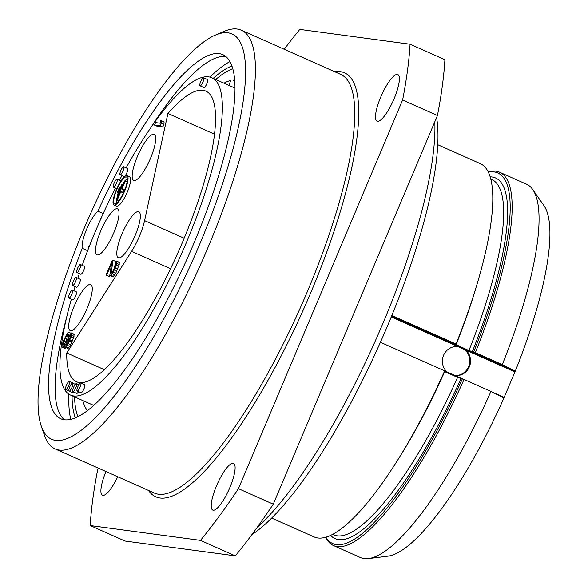 <?xml version="1.0" encoding="UTF-8"?>
<svg xmlns="http://www.w3.org/2000/svg" width="588" height="588" viewBox="0 0 588 588"><rect width="100%" height="100%" fill="white"/><g stroke="black" fill="none" stroke-linecap="round" stroke-linejoin="round"><path stroke-width="0.88" d="M488.297 172.159A202.86 51.347 -66 0 1 473.685 352.006L475.354 352.631A204.323 51.715 -66 0 0 499.587 172.203L526.517 184.184A204.323 51.715 114 0 1 532.706 189.498L543.885 205.521A194.106 49.127 114 0 1 515.257 371.204L503.865 398.01M503.931 398.025A194.106 49.127 114 0 1 387.955 556.167L368.566 558.6A204.323 51.715 114 0 1 360.473 557.571L333.543 545.59A204.323 51.715 -66 0 0 464.028 379.451L490.958 391.424L503.931 398.025M464.028 379.451L457.582 377.378L444.381 371.506M380.421 342.267L444.675 370.844A204.323 51.715 114 0 1 314.19 536.984L271.693 518.087M251.833 534.727A244.454 61.872 114 0 0 387.396 326.156A244.454 61.872 -66 0 0 436.583 117.549M257.235 527.355A251.752 63.724 114 0 0 382.854 323.54A251.752 63.724 -66 0 0 434.811 121.731M98.35 468.158L97.674 469.753A342.966 86.811 -66 0 0 90.221 525.562L125.053 541.048L235.31 555.873A342.966 86.811 -66 0 0 273.266 504.166L437.443 115.513A342.966 86.811 -66 0 0 444.895 59.711L410.064 44.218L299.806 29.4A342.966 86.811 -66 0 0 284.224 49.282M90.221 525.562L200.479 540.379A342.966 86.811 -66 0 0 238.434 488.672L402.611 100.026A342.966 86.811 -66 0 0 410.064 44.218M402.611 100.026L437.443 115.513M238.434 488.672L273.266 504.166M200.479 540.379L235.31 555.873M216.509 485.85A25.541 6.468 -66 0 0 212.79 510.083A25.541 6.468 -66 0 0 229.827 487.643A25.541 6.468 -66 0 0 233.546 463.41A25.541 6.468 -66 0 0 216.509 485.85M380.781 96.969A25.541 6.468 -66 0 0 377.062 121.201A25.541 6.468 -66 0 0 394.1 98.755A25.541 6.468 -66 0 0 397.819 74.529A25.541 6.468 -66 0 0 380.781 96.969M105.965 471.539A25.541 6.468 -66 0 0 102.466 495.25A25.541 6.468 -66 0 0 117.725 476.772M55.118 448.931A229.129 57.999 114 0 0 207.954 247.592A229.129 57.999 -66 0 0 241.33 30.201A229.129 57.999 -66 0 0 224.219 31.333L215.348 35.096A221.838 56.147 -66 0 0 83.944 228.923A221.838 56.147 114 0 0 41.351 426.366L44.497 435.473A229.129 57.999 114 0 0 55.118 448.931L154.46 493.104A229.129 57.999 114 0 0 307.289 291.773A229.129 57.999 114 0 0 340.665 74.382L241.33 30.201M215.348 35.096A221.838 56.147 -66 0 1 199.597 244.468A221.838 56.147 114 0 1 41.351 426.366M103.223 213.525L97.924 211.224A21.888 5.542 -66 0 0 86.612 229.283A21.888 5.542 -66 0 0 82.269 248.283L87.634 250.709M97.924 211.224A199.273 50.436 114 0 1 222.955 54.713A199.273 50.436 114 0 1 187.859 257.191A199.273 50.436 114 0 1 61.012 418.869A199.273 50.436 114 0 1 82.269 248.283M101.695 216.913A21.888 5.542 -66 0 0 100.746 218.148L101.077 218.295M89.155 246.798L88.722 246.607A21.888 5.542 -66 0 0 88.56 248.327M66.812 316.682A199.148 50.406 -66 0 0 64.46 419.803M225.954 56.654A199.148 50.406 -66 0 0 150.954 127.464M68.906 394.195A205.778 52.082 -66 0 0 70.795 419.413M229.908 61.608A205.778 52.082 -66 0 0 209.916 77.102M75.33 417.943A198.817 50.325 114 0 1 72.045 395.761M231.856 65.966A198.817 50.325 -66 0 0 213.179 78.38M82.224 265.328A173.673 43.96 -66 0 1 95.859 230.327A173.673 43.96 114 0 1 115.439 188.05M119.452 180.251A173.673 43.96 114 0 1 121.936 175.569M126.133 167.852A173.673 43.96 114 0 1 211.695 77.719A173.673 43.96 114 0 1 186.396 242.499A173.673 43.96 -66 0 1 70.56 395.099L93.801 405.441M79.343 273.626A173.673 43.96 -66 0 0 77.807 278.212M75.117 286.599A173.673 43.96 -66 0 0 73.845 290.729M71.361 299.204A173.673 43.96 -66 0 0 70.56 395.099M100.71 230.981A25.174 6.372 -66 0 0 97.042 254.861A25.174 6.372 -66 0 0 113.829 232.745A25.174 6.372 -66 0 0 117.497 208.858A25.174 6.372 -66 0 0 100.71 230.981M137.371 156.548A25.174 6.372 -66 0 0 133.704 180.435A25.174 6.372 -66 0 0 150.499 158.312A25.174 6.372 -66 0 0 154.166 134.431A25.174 6.372 -66 0 0 137.371 156.548M122.01 233.84A25.174 6.372 -66 0 0 118.342 257.728A25.174 6.372 -66 0 0 135.137 235.604A25.174 6.372 -66 0 0 138.805 211.724A25.174 6.372 -66 0 0 122.01 233.84M73.934 306.738A25.174 6.372 114 0 1 90.721 284.614A25.174 6.372 114 0 1 87.053 308.502A25.174 6.372 114 0 1 70.266 330.625A25.174 6.372 114 0 1 73.934 306.738M170.557 268.723L131.572 251.385A29.187 7.387 -66 0 0 144.567 220.618L167.918 113.484L214.466 134.182M131.572 251.385L66.767 352.947A159.076 40.263 -66 0 0 76.491 381.766A159.076 40.263 -66 0 0 177.921 252.774A159.076 40.263 -66 0 0 205.763 91.059A159.076 40.263 -66 0 0 167.918 113.484M203.852 87.494A4.381 1.11 -66 0 0 203.926 87.538A4.381 1.11 -66 0 0 204.007 87.561A4.381 1.11 -66 0 0 206.778 83.841A4.381 1.11 -66 0 0 207.483 79.542A4.381 1.11 -66 0 0 207.402 79.52M123.943 176.451A4.381 1.11 -66 0 0 124.009 176.496A4.381 1.11 -66 0 0 124.09 176.518A4.381 1.11 -66 0 0 126.868 172.791A4.381 1.11 -66 0 0 127.567 168.491A4.381 1.11 -66 0 0 127.493 168.469M76.44 287.172A4.381 1.11 -66 0 0 76.506 287.216A4.381 1.11 -66 0 0 76.587 287.245A4.381 1.11 -66 0 0 79.365 283.519A4.381 1.11 -66 0 0 80.071 279.219A4.381 1.11 -66 0 0 79.99 279.197M72.662 299.77A4.381 1.11 -66 0 0 72.728 299.814A4.381 1.11 -66 0 0 72.809 299.836A4.381 1.11 -66 0 0 75.587 296.117A4.381 1.11 -66 0 0 76.286 291.817A4.381 1.11 -66 0 0 76.205 291.795M80.703 274.221A4.381 1.11 -66 0 0 80.776 274.265A4.381 1.11 -66 0 0 80.85 274.287A4.381 1.11 -66 0 0 83.628 270.568A4.381 1.11 -66 0 0 84.334 266.261A4.381 1.11 -66 0 0 84.253 266.239M72.861 392.835A4.381 1.11 -66 0 0 72.934 392.88A4.381 1.11 -66 0 0 73.015 392.902A4.381 1.11 -66 0 0 74.037 392.189M76.668 393.35A4.381 1.11 -66 0 0 76.741 393.394A4.381 1.11 -66 0 0 76.815 393.416A4.381 1.11 -66 0 0 78.594 391.63M80.975 392.674A4.381 1.11 -66 0 0 81.041 392.718A4.381 1.11 -66 0 0 81.122 392.74A4.381 1.11 -66 0 0 83.9 389.021A4.381 1.11 -66 0 0 84.599 384.721A4.381 1.11 -66 0 0 84.518 384.699M154.526 125.104L157.106 126.251L162.81 127.023L163.876 124.509L164.089 121.878L161.509 120.731L160.539 120.599L160.326 123.23L155.585 122.591L154.526 125.104L160.23 125.876L161.296 123.362L161.509 120.731M114.564 267.687L115.571 261.322L112.382 260.087L106.009 275.177L109.199 276.404L109.824 274.919M109.199 276.404L106.619 275.257L111.573 263.527L109.831 275.243L112.962 276.911L115.77 273.302L119.239 264.468L119.158 262.241L116.578 261.094L113.94 269.157L112.161 272.457L111.198 273.214L112.992 260.168M67.804 339.225L71.067 333.278L68.487 332.132L67.23 333.293L63.254 341.172L61.916 345.862L62.115 347.214L64.695 348.361L66.209 347.67M64.776 346.494L63.982 346.141L65.106 344.076L65.084 347.17L67.664 348.324L68.568 348L70.714 344.744L74.014 336.329L73.926 334.102L71.346 332.955L69.421 339.342L66.929 344.318L66.209 345.112L65.834 344.171L67.473 339.078L66.988 339.011L64.327 344.414L62.997 345.119L64.041 340.834L68.487 332.132M114.021 204.999L116.6 206.145A16.052 4.065 -66 0 0 116.894 206.226A16.052 4.065 -66 0 0 127.074 192.585A16.052 4.065 -66 0 0 129.647 176.812L127.067 175.665A16.052 4.065 -66 0 0 126.773 175.577A16.052 4.065 -66 0 0 116.593 189.226A16.052 4.065 -66 0 0 114.021 204.999A16.052 4.065 -66 0 0 114.315 205.08A16.052 4.065 -66 0 0 124.494 191.438A16.052 4.065 -66 0 0 127.067 175.665M66.767 352.947L104.399 369.683M203.529 77.8A4.381 1.11 -66 0 0 200.758 81.519A4.381 1.11 -66 0 0 200.052 85.819A4.381 1.11 -66 0 0 200.133 85.841A4.381 1.11 -66 0 0 202.911 82.122A4.381 1.11 -66 0 0 203.61 77.822A4.381 1.11 -66 0 0 203.529 77.8M123.62 166.749A4.381 1.11 -66 0 0 120.841 170.469A4.381 1.11 -66 0 0 120.143 174.768A4.381 1.11 -66 0 0 120.224 174.79A4.381 1.11 -66 0 0 122.995 171.071A4.381 1.11 -66 0 0 123.701 166.772A4.381 1.11 -66 0 0 123.62 166.749M116.997 179.171A4.381 1.11 -66 0 0 114.219 182.897A4.381 1.11 -66 0 0 113.521 187.197A4.381 1.11 -66 0 0 113.594 187.219A4.381 1.11 -66 0 0 116.373 183.5A4.381 1.11 -66 0 0 117.078 179.193A4.381 1.11 -66 0 0 116.997 179.171M76.117 277.477A4.381 1.11 -66 0 0 73.338 281.196A4.381 1.11 -66 0 0 72.64 285.496A4.381 1.11 -66 0 0 72.721 285.518A4.381 1.11 -66 0 0 75.499 281.799A4.381 1.11 -66 0 0 76.197 277.499A4.381 1.11 -66 0 0 76.117 277.477M72.339 290.068A4.381 1.11 -66 0 0 69.56 293.794A4.381 1.11 -66 0 0 68.862 298.094A4.381 1.11 -66 0 0 68.943 298.116A4.381 1.11 -66 0 0 71.714 294.397A4.381 1.11 -66 0 0 72.42 290.09A4.381 1.11 -66 0 0 72.339 290.068M80.38 264.519A4.381 1.11 -66 0 0 77.601 268.238A4.381 1.11 -66 0 0 76.903 272.545A4.381 1.11 -66 0 0 76.984 272.567A4.381 1.11 -66 0 0 79.762 268.841A4.381 1.11 -66 0 0 80.46 264.541A4.381 1.11 -66 0 0 80.38 264.519M69.237 381.443A4.381 1.11 -66 0 0 66.459 385.162A4.381 1.11 -66 0 0 65.76 389.469A4.381 1.11 -66 0 0 65.841 389.491A4.381 1.11 -66 0 0 68.612 385.765A4.381 1.11 -66 0 0 69.318 381.465A4.381 1.11 -66 0 0 69.237 381.443M72.544 383.133A4.381 1.11 -66 0 0 69.766 386.86A4.381 1.11 -66 0 0 69.061 391.16A4.381 1.11 -66 0 0 69.141 391.182A4.381 1.11 -66 0 0 71.92 387.463A4.381 1.11 -66 0 0 72.625 383.155A4.381 1.11 -66 0 0 72.544 383.133M76.344 383.648A4.381 1.11 -66 0 0 73.566 387.367A4.381 1.11 -66 0 0 72.868 391.674A4.381 1.11 -66 0 0 72.949 391.696A4.381 1.11 -66 0 0 75.727 387.97A4.381 1.11 -66 0 0 76.425 383.67A4.381 1.11 -66 0 0 76.344 383.648M80.652 382.979A4.381 1.11 -66 0 0 77.873 386.698A4.381 1.11 -66 0 0 77.175 390.998A4.381 1.11 -66 0 0 77.248 391.02A4.381 1.11 -66 0 0 80.027 387.301A4.381 1.11 -66 0 0 80.732 383.001A4.381 1.11 -66 0 0 80.652 382.979M162.81 127.023L160.23 125.876M163.876 124.509L161.296 123.362M111.941 272.7L111.066 272.31M119.467 262.726L116.578 261.094M119.239 264.468L116.659 263.321L116.887 261.579M118.776 266.18L116.196 265.034L116.659 263.321M117.659 269.128L115.079 267.981L116.196 265.034M116.953 270.803L114.373 269.657L115.079 267.981M115.77 273.302L113.19 272.156L114.373 269.657M114.814 274.949L112.234 273.795L113.19 272.156M113.624 276.558L111.044 275.412L112.234 273.795M112.962 276.911L110.382 275.765L111.044 275.412M106.009 275.177L106.619 275.257M70.185 335.373L67.605 334.227M69.759 335.763L67.179 334.609M69.163 336.564L66.584 335.417M68.693 337.387L66.113 336.24M66.936 339.136L65.106 338.32M65.834 341.628L64.041 340.834M64.82 343.627L63.276 342.944M64.349 344.377L63.048 343.796M63.688 345.002L62.931 344.671M69.208 339.849L67.473 339.078M68.473 341.51L66.767 340.753M67.216 343.87L65.952 343.304M66.709 344.561L65.834 344.171M74.235 334.587L71.346 332.955M74.014 336.329L71.435 335.182L71.655 333.44M73.544 338.041L70.964 336.895L71.435 335.182M72.427 340.989L69.847 339.842L70.964 336.895M72.074 341.826L69.494 340.68L69.847 339.842M70.714 344.744L68.135 343.598L69.494 340.68M69.766 346.391L67.186 345.244L68.135 343.598M68.568 348L65.988 346.854L67.186 345.244M67.907 348.353L65.327 347.207L65.988 346.854M65.841 348.074L63.261 346.927L63.982 346.141M65.18 348.427L62.6 347.28L63.261 346.927M62.115 347.214L62.6 347.28M114.881 203.742A14.597 3.697 114 0 1 114.609 203.669A14.597 3.697 114 0 1 116.953 189.321A14.597 3.697 114 0 1 126.207 176.922A14.597 3.697 114 0 1 126.471 176.995A14.597 3.697 114 0 1 124.134 191.335A14.597 3.697 114 0 1 114.881 203.742M127.309 178.583A14.597 3.697 -66 0 0 124.921 181.001M123.884 182.412A14.597 3.697 -66 0 0 122.326 184.904M117.563 195.731A14.597 3.697 -66 0 0 116.351 203.227M124.7 189.645L125.744 187.175M122.664 194.466L123.414 192.938M124.818 189.696L121.87 189.093L125.266 181.045L124.509 180.942L116.578 199.714L117.335 199.817L120.738 191.776L123.017 192.078L124.149 189.402M123.671 192.372L123.017 192.078M123.318 192.923L120.738 191.776M118.952 200.537L117.335 199.817M118.82 200.714L116.578 199.714M127.133 181.876L125.266 181.045M120.489 187.594L119.393 187.344L117.13 192.71L117.887 192.805L120.15 187.447M118.144 193.158L117.13 192.71M121.665 184.816L117.137 195.539L117.894 195.642L122.429 184.919L121.665 184.816M118.151 195.995L117.137 195.539M234.935 87.524A174.401 44.144 -66 0 0 233.171 87.274M234.693 81.07L233.48 80.909L234.472 78.557M74.558 396.878A196.296 49.686 -66 0 0 77.917 416.767M87.494 410.667A182.427 46.173 114 0 1 82.805 400.546M228.872 85.363L230.768 80.446A182.427 46.173 -66 0 0 223.94 83.165M215.693 79.498A196.296 49.686 114 0 1 232.708 68.678M391.829 315.484L456.001 344.024L454.083 343.789M437.737 144.699L480.234 163.596A204.323 51.715 114 0 1 456.001 344.024M454.193 343.782L468.908 350.558L473.685 352.006M325.95 537.241A202.86 51.347 -66 0 0 462.352 378.826M499.587 172.203A204.323 51.715 -66 0 0 488.15 171.858M325.627 537.336A204.323 51.715 -66 0 0 333.543 545.59M475.354 352.631L502.284 364.604A204.323 51.715 114 0 0 532.706 189.498M490.958 391.424A204.323 51.715 114 0 1 368.566 558.6M515.257 371.204L502.284 364.604M465.872 350.11L457.817 346.53A14.597 14.083 97.7 0 0 443.558 355.321A14.597 14.083 97.7 0 0 447.049 372.006L455.112 375.585A14.597 14.083 97.7 0 0 469.364 366.794A14.597 14.083 97.7 0 0 465.872 350.11L514.735 371.844M454.972 375.526A14.597 14.083 97.7 0 0 468.599 366.691A14.597 14.083 97.7 0 0 464.557 349.529M334.763 71.751A232.054 58.734 114 0 1 310.633 293.022A232.054 58.734 114 0 1 148.551 490.48M184.169 238.228L144.567 220.618M444.682 371.645A194.474 49.223 114 0 1 401.207 454.458M477.235 283.489A194.474 49.223 114 0 1 456.009 344.825M468.908 350.558A194.474 49.223 -66 0 0 491.715 179.487L490.73 179.046M332.69 534.433L333.675 534.867A194.474 49.223 -66 0 0 457.582 377.378M460.926 378.628A197.392 49.958 114 0 1 330.625 535.455M490.105 176.826A197.392 49.958 114 0 1 472.252 351.808M391.542 316.197L515.213 371.197M457.817 346.53L391.24 316.925M455.112 375.585L462.535 378.892M492.612 392.27L503.975 397.319M444.631 370.932L447.049 372.006M211.695 77.719L234.943 88.06M203.926 87.538L200.052 85.819M207.483 79.542L203.61 77.822M124.009 176.496L120.143 174.768M127.567 168.491L123.701 166.772M116.836 188.674L113.521 187.197M120.944 180.92L117.078 179.193M76.506 287.216L72.64 285.496M80.071 279.219L76.197 277.499M72.728 299.814L68.862 298.094M76.286 291.817L72.42 290.09M80.776 274.265L76.903 272.545M84.334 266.261L80.46 264.541M68.84 390.836L65.76 389.469M73.184 383.185L69.318 381.465M72.934 392.88L69.061 391.16M75.323 384.361L72.625 383.155M76.741 393.394L72.868 391.674M78.873 384.758L76.425 383.67M81.041 392.718L77.175 390.998M84.599 384.721L80.732 383.001"/></g></svg>
